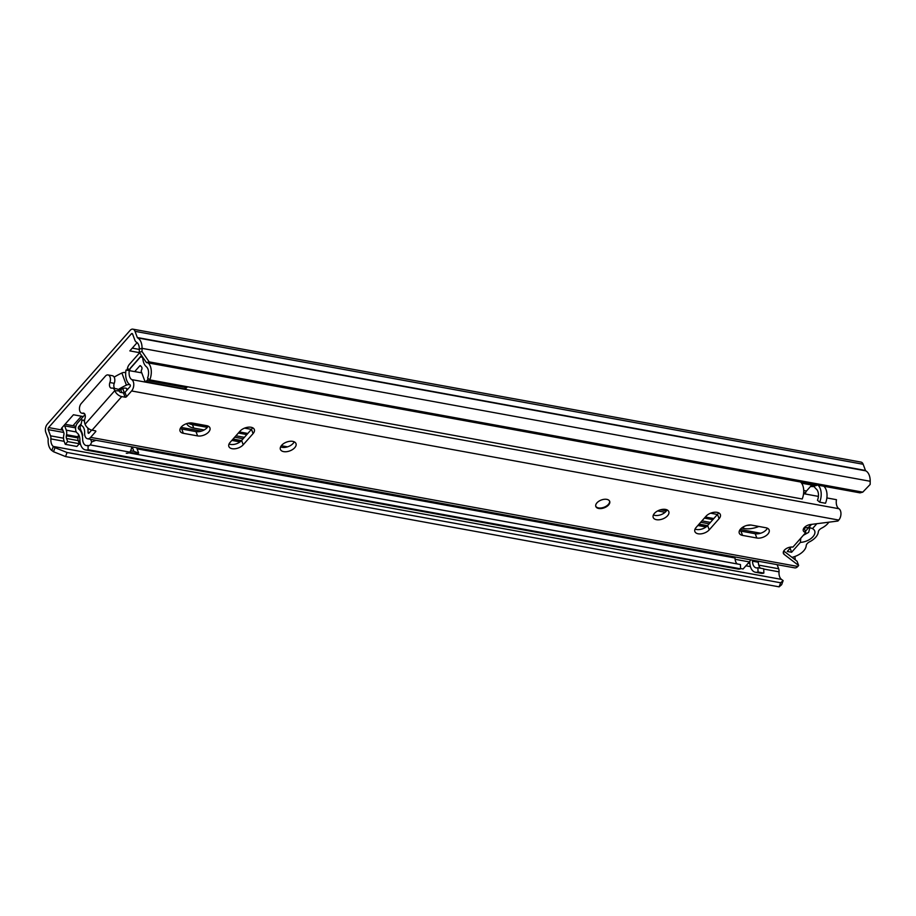 <?xml version="1.0" encoding="UTF-8"?>
<svg xmlns="http://www.w3.org/2000/svg" width="916" height="916" viewBox="0 0 916 916"><rect width="100%" height="100%" fill="white"/><g stroke="black" fill="none" stroke-linecap="round" stroke-linejoin="round"><path stroke-width="1.37" d="M78.341 434.184A6.286 3.767 100.3 0 1 78.203 436.852L78.009 437.917L66.364 435.787A3.698 2.21 -79.7 0 0 66.525 438.478L67.681 441.592L65.265 444.329L64.109 441.226A8.13 4.878 -79.7 0 1 63.754 435.295L63.948 434.23A1.843 1.111 -79.7 0 0 63.868 432.89L62.277 428.619A1.111 0.664 -79.7 0 0 61.349 428.448L62.277 428.608M66.364 435.787L66.559 434.722A6.286 3.767 -79.7 0 0 66.284 430.154L64.692 425.883A5.542 3.321 -79.7 0 0 64.315 425.093L61.349 428.448M812.229 485.125A6.469 3.653 159.6 0 0 811.198 485.686M713.827 518.548L705.354 517.002M666.962 509.983L663.253 509.307M247.812 433.463L239.351 431.917M208.092 426.215L190.104 422.929M81.375 416.207L72.971 425.722M139.324 349.431L132.259 348.137M142.014 351.515L149.182 361.866L862.769 492.144L860.032 492.865L146.457 362.587L139.289 352.236L142.014 351.515L142.06 348.343A13.316 7.969 -79.7 0 0 137.618 337.901A1.111 0.664 100.3 0 1 137.32 337.535L135.018 331.329A5.92 3.55 -79.7 0 0 132.854 329.153A5.92 3.55 -79.7 0 0 130.095 330.401L47.323 424.131A5.92 3.55 -79.7 0 0 45.8 432.363L48.113 438.569A1.111 0.664 100.3 0 1 48.182 439.188A13.316 7.969 -79.7 0 0 51.834 450.512L53.506 451.737L55.006 447.684L67.051 452.504L65.563 456.569L53.506 451.737M717.434 514.46L710.576 513.2M251.419 429.375L244.561 428.127M137.125 342.63L129.832 350.897L139.587 352.683M83.287 416.551L73.44 414.753L64.315 425.093M139.289 352.236L139.324 349.076A8.874 5.313 -79.7 0 0 136.358 342.115A5.542 3.321 100.3 0 1 134.904 340.271L132.602 334.065A1.477 0.882 -79.7 0 0 132.064 333.527A1.477 0.882 -79.7 0 0 131.366 333.836L48.594 427.566A1.477 0.882 -79.7 0 0 48.216 429.627L50.529 435.833A5.542 3.321 100.3 0 1 50.895 438.901A8.874 5.313 -79.7 0 0 53.334 446.458L55.006 447.684M149.182 361.866L146.457 362.587M862.769 492.144L870.154 484.45L870.2 481.278A13.316 7.969 -79.7 0 0 865.757 470.835A1.111 0.664 100.3 0 1 865.471 470.469L863.158 464.263A5.92 3.55 -79.7 0 0 860.994 462.099L132.854 329.153M777.134 564.657L778.669 568.767A5.542 3.321 100.3 0 1 779.035 571.836A8.874 5.313 -79.7 0 0 781.474 579.393L783.146 580.618L781.657 584.683L779.138 586.847L65.563 456.569M779.138 586.847L780.638 582.782L67.051 452.504M780.638 582.782L783.146 580.618M811.542 524.387L805.37 531.372M65.036 424.28L74.322 425.974A5.542 3.321 100.3 0 1 75.753 426.925M65.265 444.329L76.91 446.458L79.326 443.722L78.169 440.607A3.698 2.21 100.3 0 1 78.009 437.917M67.681 441.592L79.326 443.722M828.831 522.189A14.599 8.233 -20.4 0 1 827.721 523.631A14.599 8.233 -20.4 0 1 821.686 528.12A5.92 3.343 -20.4 0 0 818.297 531.956A15.16 8.553 159.6 0 1 815.744 537.211A15.16 8.553 159.6 0 1 809.607 541.803A5.92 3.343 -20.4 0 0 806.217 545.638A14.599 8.233 159.6 0 1 803.744 550.779A14.599 8.233 159.6 0 1 791.997 557.34M814.381 486.74A14.599 8.233 159.6 0 0 810.408 486.579M803.332 535.31L808.645 532.368L809.687 528.566L808.897 527.387M816.832 523.712L812.503 528.624A11.645 6.572 -20.4 0 1 812.973 536.696A11.645 6.572 -20.4 0 1 800.344 542.386L791.619 552.268L787.245 551.466L791.161 547.035M826.873 497.938L836.457 499.689A8.805 5.278 100.3 0 0 838.93 508.724A6.652 3.985 -79.7 0 1 840.957 513.842A6.652 3.985 -79.7 0 1 838.77 520.07L837.922 521.032L810.534 524.513A6.469 3.653 159.6 0 0 803.321 530.788A6.469 3.653 159.6 0 0 805.794 532.517L804.202 528.223A6.469 3.653 159.6 0 1 803.859 528.143A11.645 6.572 -20.4 0 1 808.278 527.65L811.118 524.433M800.344 542.386L800.824 538.15M790.119 548.226L791.619 552.268M812.503 528.624L808.61 527.135M712.843 519.658L704.37 518.112M750.673 525.028A18.675 10.534 -20.4 0 1 746.952 525.395M207.348 427.371L192.463 424.658A18.675 10.534 -20.4 0 1 188.272 423.181M246.828 434.585L238.355 433.039M186.635 423.627A18.675 10.534 159.6 0 0 193.734 428.081L204.142 429.982M235.927 435.787L244.4 437.333M741.525 528.097L743.918 528.532A18.675 10.534 159.6 0 0 758.849 526.46M701.942 520.872L710.404 522.418M811.771 485.045L806.481 491.033A2.954 1.775 -79.7 0 0 805.622 492.831L805.359 494.01M818.034 485.205A12.939 7.752 100.3 0 1 819.671 502.186L825.499 503.25A12.939 7.752 -79.7 0 0 823.862 486.27M813.74 485.4A13.683 8.198 -79.7 0 0 816.248 489.018A8.507 5.095 100.3 0 1 817.461 500.296L819.671 502.186M755.425 572.237L761.253 573.302A12.939 7.752 -79.7 0 0 763.841 573.072L758.013 572.008A12.939 7.752 100.3 0 1 755.425 572.237A12.939 7.752 100.3 0 1 749.78 562.058A9.24 5.542 -79.7 0 0 749.757 561.394M763.841 573.072L763.749 568.79L757.921 567.725L758.013 572.008M758.311 561.222A13.683 8.198 100.3 0 1 758.345 562.252A8.507 5.095 -79.7 0 0 760.52 568.195M757.921 567.725A8.507 5.095 100.3 0 1 756.227 567.874A8.507 5.095 100.3 0 1 752.517 561.187A13.683 8.198 -79.7 0 0 752.483 560.157M85.028 414.582L77.528 423.077A5.92 3.55 -79.7 0 0 77.265 433.085A9.24 5.542 100.3 0 1 79.887 439.76A12.939 7.752 -79.7 0 0 85.543 449.939A12.939 7.752 -79.7 0 0 88.119 449.71L740.54 568.813A12.939 7.752 -79.7 0 1 737.952 569.054L85.543 449.939M128.721 452.848L740.449 564.531L740.54 568.813M81.215 423.776L78.799 426.512A1.477 0.882 -79.7 0 0 78.73 429.009A13.683 8.198 100.3 0 1 82.623 438.879A8.507 5.095 -79.7 0 0 86.333 445.577A8.507 5.095 -79.7 0 0 88.028 445.416L88.119 449.71M735.01 556.974A13.683 8.198 100.3 0 1 735.044 557.993A8.507 5.095 -79.7 0 0 737.22 563.947M139.633 352.74L129.488 364.236A7.397 4.431 -79.7 0 0 127.347 368.724L127.015 370.224M141.533 355.488A1.477 0.882 -79.7 0 0 141.43 355.58L130.759 367.671A2.954 1.775 -79.7 0 0 129.9 369.469L129.648 370.648M800.561 482.011A12.939 7.752 -79.7 0 1 802.198 498.991L149.777 379.877A12.939 7.752 -79.7 0 0 148.14 362.896M142.77 357.274A13.683 8.198 100.3 0 0 146.354 366.709A8.507 5.095 -79.7 0 1 147.568 377.999L149.777 379.877M817.141 485.045A5.542 3.321 100.3 0 1 815.125 485.652L801.603 483.19M750.582 559.813A5.542 3.321 100.3 0 1 749.357 561.909L743.105 568.985L740.529 568.515M187.288 386.724A9.618 5.759 100.3 0 1 186.727 387.697L147.11 380.461A7.454 4.465 100.3 0 1 145.003 381.537L141.156 371.186A8.336 4.992 100.3 0 1 141.751 369.48A1.843 1.099 100.3 0 0 141.728 367.224A12.194 7.305 100.3 0 0 140.48 365.747A1.111 0.664 100.3 0 0 139.759 365.885L134.721 371.575M82.715 435.569A15.274 9.149 100.3 0 0 81.295 431.115A16.007 9.595 100.3 0 1 80.665 429.684A16.007 9.595 100.3 0 1 80.219 428.264A3.675 2.198 100.3 0 1 81.158 424.097M131.732 446.825A7.465 4.477 100.3 0 1 129.82 452.138A9.618 5.759 100.3 0 1 126.282 453.237M186.727 387.697A7.454 4.465 100.3 0 1 183.738 388.75L145.003 381.537M118.015 390.594L119.87 390.147A48.067 27.125 -20.4 0 1 122.034 388.888A3.698 2.084 159.6 0 1 127.118 389.151A3.698 2.084 159.6 0 1 127.164 389.895M114.145 377.14A50.437 28.453 -20.4 0 1 121.885 373.007A3.286 1.855 -20.4 0 1 125.687 372.904M118.141 389.575A50.437 28.453 -20.4 0 1 126.397 385.132A3.286 1.855 -20.4 0 1 130.278 385.109M130.198 368.575L139.564 357.961A3.641 2.175 100.3 0 1 141.43 356.988A3.641 2.175 100.3 0 1 142.472 357.755A16.007 9.595 100.3 0 1 142.839 358.545M119.87 390.147L118.393 389.873M90.65 439.325L91.634 441.981A7.465 4.477 100.3 0 1 90.215 444.913A9.618 5.759 100.3 0 1 88.039 445.989M129.82 452.138L90.215 444.913M95.974 440.298L91.634 441.981M148.163 378.491A9.618 5.759 100.3 0 1 147.11 380.461M129.671 452.264L137.056 453.603A5.404 3.24 -79.7 0 0 138.66 453.077L136.667 447.729M138.66 453.077L133.885 451.348L132.248 446.928M130.633 450.752L133.885 451.348M596.934 502.861A7.397 4.168 159.6 0 0 595.824 506.502A7.397 4.168 159.6 0 0 601.354 508.529A7.397 4.168 159.6 0 0 608.579 504.991A7.397 4.168 159.6 0 0 609.69 501.35A7.397 4.168 159.6 0 0 604.159 499.312A7.397 4.168 159.6 0 0 596.934 502.861M654.459 513.361A8.324 4.694 159.6 0 0 653.211 517.46A8.324 4.694 159.6 0 0 659.428 519.75A8.324 4.694 159.6 0 0 667.558 515.754A8.324 4.694 159.6 0 0 668.806 511.655A8.324 4.694 159.6 0 0 662.577 509.365A8.324 4.694 159.6 0 0 654.459 513.361M653.406 514.941A8.324 4.694 159.6 0 0 665.966 511.46A8.324 4.694 159.6 0 0 667.02 509.88M767.894 534.074A8.324 4.694 159.6 0 0 769.142 529.975A8.324 4.694 159.6 0 0 765.879 527.742L751.601 525.143A8.324 4.694 159.6 0 0 742.67 527.261A8.324 4.694 159.6 0 0 739.281 533.169A8.324 4.694 159.6 0 0 742.544 535.402L756.811 538.013A8.324 4.694 159.6 0 0 767.894 534.074M739.464 530.65A8.324 4.694 159.6 0 0 740.941 531.108L755.219 533.719A8.324 4.694 159.6 0 0 766.303 529.78A8.324 4.694 159.6 0 0 767.356 528.2M281.647 445.302A8.324 4.694 159.6 0 0 280.399 449.39A8.324 4.694 159.6 0 0 286.628 451.68A8.324 4.694 159.6 0 0 294.746 447.695A8.324 4.694 159.6 0 0 295.994 443.596A8.324 4.694 159.6 0 0 289.777 441.306A8.324 4.694 159.6 0 0 281.647 445.302M280.594 446.882A8.324 4.694 159.6 0 0 293.154 443.401A8.324 4.694 159.6 0 0 294.208 441.821M208.688 431.974A8.324 4.694 159.6 0 0 209.924 427.875A8.324 4.694 159.6 0 0 206.661 425.654L192.394 423.043A8.324 4.694 159.6 0 0 183.452 425.161A8.324 4.694 159.6 0 0 180.063 431.07A8.324 4.694 159.6 0 0 183.326 433.302L197.604 435.913A8.324 4.694 159.6 0 0 208.688 431.974M180.257 428.562A8.324 4.694 159.6 0 0 181.734 429.009L196.001 431.619A8.324 4.694 159.6 0 0 207.085 427.68A8.324 4.694 159.6 0 0 208.138 426.1M230.111 442.382A8.324 4.694 159.6 0 0 228.863 446.47A8.324 4.694 159.6 0 0 235.091 448.76A8.324 4.694 159.6 0 0 243.221 444.775L253.079 433.589A8.324 4.694 159.6 0 0 254.327 429.501A8.324 4.694 159.6 0 0 248.11 427.211A8.324 4.694 159.6 0 0 239.981 431.196L230.111 442.382M719.094 518.674A8.324 4.694 159.6 0 0 720.342 514.574A8.324 4.694 159.6 0 0 714.114 512.284A8.324 4.694 159.6 0 0 705.984 516.28L696.126 527.456A8.324 4.694 159.6 0 0 694.878 531.555A8.324 4.694 159.6 0 0 701.095 533.845A8.324 4.694 159.6 0 0 709.224 529.849L719.094 518.674L717.503 514.38A8.324 4.694 159.6 0 0 718.556 512.8M114.58 390.136A5.542 3.321 -79.7 0 0 112.565 388.098L116.927 388.899A5.542 3.321 -79.7 0 1 118.954 390.926L114.775 390.64A6.469 3.675 -138.6 0 0 121.736 396.582L125.08 397.189L123.488 392.907A1.111 0.63 159.6 0 0 124.965 392.38L130.003 386.678A1.111 0.664 -79.7 0 0 130.026 384.777A14.347 8.599 100.3 0 1 126.007 370.064L141.785 372.858M84.558 420.41L81.971 419.94L80.906 425.379A8.805 5.278 100.3 0 1 84.627 432.982A6.652 3.985 -79.7 0 0 87.524 438.753A6.652 3.985 -79.7 0 0 90.627 437.356L95.665 431.654A1.111 0.63 -20.4 0 0 95.401 430.818L92.047 430.199A6.469 3.675 41.4 0 1 85.085 424.268L84.902 423.753A5.542 3.321 -79.7 0 1 84.97 418.475A4.065 2.439 100.3 0 0 83.539 413.116A4.065 2.439 100.3 0 0 82.841 413.15A5.542 3.321 -79.7 0 1 81.868 413.208A5.542 3.321 -79.7 0 1 79.463 409.28A5.542 3.321 -79.7 0 1 81.272 403.464L105.443 376.087A5.542 3.321 -79.7 0 1 108.031 374.93A5.542 3.321 -79.7 0 1 109.874 382.533A4.065 2.439 100.3 0 0 111.225 388.109A4.065 2.439 100.3 0 0 111.786 388.109A5.542 3.321 -79.7 0 1 112.565 388.098M87.524 438.753L794.687 567.863A6.652 3.985 -79.7 0 0 797.802 566.466L798.649 565.504L784.153 554.386A6.469 3.653 159.6 0 1 783.386 553.367A6.469 3.653 159.6 0 1 785.985 548.798A6.469 3.653 159.6 0 1 792.913 547.115L805.794 532.517M124.965 392.38L126.557 396.674L131.595 390.96A6.652 3.985 -79.7 0 0 133.782 384.731A6.652 3.985 -79.7 0 0 131.755 379.613A8.805 5.278 100.3 0 1 129.293 370.579M126.557 396.674A1.111 0.63 -20.4 0 1 125.08 397.189M783.753 551.008L797.057 561.222L798.649 565.504M118.954 390.926L120.133 392.288L123.488 392.907M87.776 427.967A14.347 8.599 100.3 0 1 88.028 432.341A1.111 0.664 -79.7 0 0 89.035 433.073L91.646 430.108M695.072 529.036A8.324 4.694 159.6 0 0 707.633 525.555L717.503 514.38M229.057 443.962A8.324 4.694 159.6 0 0 241.618 440.481L251.488 429.306A8.324 4.694 159.6 0 0 252.541 427.715M794.836 556.504A14.347 8.599 100.3 0 1 795.214 559.802M818.412 496.392L803.572 493.69M81.971 419.94A14.347 8.599 100.3 0 1 84.501 421.257M114.809 388.51A4.065 2.439 100.3 0 1 114.248 383.335A5.542 3.321 -79.7 0 0 112.405 375.72L108.031 374.93M609.564 501.063A7.397 4.168 -20.4 0 1 606.243 506.17A7.397 4.168 -20.4 0 1 598.514 507.911A7.397 4.168 -20.4 0 1 595.732 506.205M66.284 430.154L76.314 431.986M64.692 425.883L75.627 427.875M132.591 334.054L131.366 333.836M62.849 430.176L48.594 427.566M139.324 349.076L142.06 348.343L870.2 481.278M781.474 579.393L53.334 446.458L51.834 450.512M865.757 470.835L137.618 337.901M865.471 470.469L137.32 337.535M863.158 464.263L135.018 331.329M779.035 571.836L763.749 569.054M750.41 566.615L745.922 565.79M80.528 444.306L79.039 444.042M64.143 441.317L50.895 438.901M778.669 568.767L758.723 565.126M749.849 563.512L748.212 563.203M79.955 441.203L78.284 440.905M63.536 438.203L50.529 435.833M78.971 435.237L78.375 435.134M63.708 432.455L48.216 429.627M66.559 434.722L78.203 436.852M66.525 438.478L78.169 440.607M760.692 533.226L740.185 529.482M709.167 523.815L700.706 522.269M287.544 446.836L281.315 445.703M243.164 438.741L234.691 437.195M201.474 431.127L180.967 427.383M707.541 525.658L699.068 524.112M241.526 440.585L233.053 439.039M706.912 526.276L698.519 524.742M240.908 441.203L232.504 439.669M706.041 526.986L697.855 525.498M240.026 441.913L231.84 440.413M805.622 492.831L803.687 492.476M806.481 491.033L803.721 490.529M758.345 562.252L752.517 561.187M735.044 557.993L137.079 448.829M80.551 429.341L78.73 429.009M80.173 426.764L78.799 426.512M129.9 369.469L127.347 368.724M192.463 424.658L193.734 428.081M743.3 526.872L743.918 528.532M735.124 559.31L749.357 561.909M657.642 510.933L665.119 512.296M127.003 390.067L126.385 388.384M122.744 388.556L124.313 392.804M126.397 385.132L121.885 373.007M140.824 366.079L139.759 365.885M121.874 392.609L120.763 389.621M121.736 396.582L92.047 430.199M797.802 566.466L90.627 437.356M838.77 520.07L131.595 390.96M838.93 508.724L131.755 379.613M89.447 432.592L88.028 432.341M783.306 552.096L784.153 554.386M241.618 440.481L243.221 444.775M251.488 429.306L253.079 433.589M181.734 429.009L183.326 433.302M196.001 431.619L197.604 435.913M707.633 525.555L709.224 529.849M755.219 533.719L756.811 538.013M740.941 531.108L742.544 535.402M95.665 431.654L95.344 430.806M114.775 390.64L85.085 424.268M84.192 413.402L82.841 413.15M114.248 383.335L109.874 382.533M666.436 510.876L660.493 509.788M142.736 357.229L141.43 356.988M84.501 413.689L81.868 413.208"/></g></svg>
